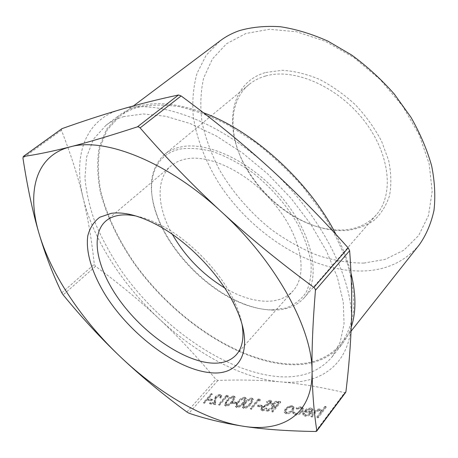 <?xml version="1.0" encoding="UTF-8"?>
<svg xmlns="http://www.w3.org/2000/svg" width="458" height="458" viewBox="0 0 458 458"><rect width="100%" height="100%" fill="white"/><g stroke="black" fill="none" stroke-linecap="round" stroke-linejoin="round"><path stroke-width="0.34" stroke-dasharray="2.29 1.72" d="M123.986 116.561C117.128 118.513 111.151 121.404 106.056 125.24L93.598 139.037L86.631 156.905L84.948 177.778C86.276 192.818 89.923 208.424 95.888 224.597C103.01 240.828 111.912 256.824 122.589 272.584C161.502 327.035 224.243 371.364 276.85 376.499C300.62 378.646 319.037 372.091 332.107 356.834L340.197 342.16L344.067 323.697L343.237 301.885L337.414 277.428L326.56 251.242L310.919 224.46L291.088 198.337L267.936 174.132L242.568 153.012L216.216 135.929L190.133 123.546L165.458 116.218L143.159 113.968L123.986 116.561M351.229 327.115C349.059 333.527 346.071 339.138 342.269 343.941C329.039 359.433 310.541 366.291 286.777 364.505C234.187 360.183 171.819 316.627 133.559 262.577C117.609 239.202 106.01 214.71 100.113 190.98C97.262 175.391 96.964 160.815 99.22 147.253L106.491 129.316L119.189 115.393C124.358 111.506 130.387 108.552 137.291 106.525C155.331 101.252 177.355 103.319 203.358 112.72M273.317 310.095C286.376 310.158 296.681 306.047 304.226 297.763C321.029 279.266 314.028 236.969 283.914 199.94C253.961 162.825 207.932 140.537 180.309 147.075C174.063 148.461 168.773 150.951 164.439 154.546C150.407 167.909 147.659 187.345 156.189 212.867C169.019 251.081 207.829 290.841 245.723 304.593C255.398 308.171 264.598 310.003 273.317 310.095M271.96 309.877L285.866 308.045C294.145 304.959 300.814 299.887 305.875 292.828C309.814 284.681 311.555 274.966 311.096 263.676C309.265 251.694 305.125 239.087 298.668 225.857C287.447 206.003 271.073 187.127 252.163 172.34C239.276 163.346 226.441 156.522 213.668 151.856C201.297 148.575 190.11 147.642 180.109 149.068C153.327 154.661 145.398 183 156.304 213.852C168.973 251.574 207.337 290.876 244.738 304.455C254.287 307.982 263.361 309.791 271.96 309.877M286.382 363.824C234.135 359.576 172.099 316.289 134.045 262.554C118.181 239.311 106.645 214.968 100.777 191.375C97.938 175.883 97.64 161.393 99.878 147.917L107.092 130.095L119.693 116.258C124.857 112.365 130.891 109.416 137.795 107.401C149.984 104.659 163.746 104.401 179.078 106.628C195.119 110.367 211.842 116.693 229.246 125.612L255.169 142.243C272.178 155.417 288.019 170.199 302.698 186.572L322.031 212.22C333.023 229.887 341.565 247.286 347.645 264.415C352.219 281.029 354.234 296.32 353.685 310.284C351.755 323.251 347.668 334.294 341.422 343.42C328.294 358.769 309.952 365.57 286.382 363.824M419.385 244.686C405.313 261.421 386.632 270.191 363.343 270.999C311.703 272.396 252.787 234.92 219.628 184.437C205.894 162.573 196.728 139.255 193.282 116.292C192.057 101.138 193.299 86.825 197.009 73.349L206.174 55.241L220.287 40.705M363.824 263.098L385.218 259.371L403.899 250.16L418.698 235.458L428.465 215.598L432.186 191.312L429.163 163.804L419.156 134.698L402.525 105.941L380.243 79.583L353.862 57.531L325.283 41.277L296.544 31.757L269.533 29.266L245.826 33.508L226.55 43.745L212.403 58.956L203.673 77.98C200.484 92.138 199.98 107.092 202.15 122.847C205.728 138.734 211.527 154.426 219.537 169.924C232.91 192.715 250.921 213.331 271.983 230.036C286.49 240.404 301.587 248.803 317.285 255.226C333.098 260.367 348.607 262.995 363.824 263.098M172.363 234.347C157.128 207.497 155.376 178.986 171.132 165.825C175.099 162.47 179.983 160.203 185.788 159.012C210.17 153.733 250.108 173.588 275.922 205.848C301.879 238.04 307.942 274.754 293.109 290.796C286.719 297.706 278.029 301.192 267.037 301.267C253.675 301.124 239.54 296.67 224.638 287.905M265.543 76.022C259.211 77.831 253.726 80.66 249.078 84.507C227.42 102.214 228.525 139.072 247.383 170.204C258.335 188.318 272.733 203.071 290.584 214.459C308.938 225.851 327.001 230.992 344.765 229.882C357.732 228.771 368.243 223.762 376.293 214.842C394.206 194.931 390.313 153.865 363.606 120.002C337.065 86.047 293.607 67.652 265.543 76.022M265.846 72.461L282.128 70.292C294.093 70.973 306.534 73.99 319.438 79.354C332.268 86.024 344.336 94.577 355.637 105.019C366.137 116.292 374.799 128.389 381.629 141.322L388.699 160.638C391.264 173.324 391.527 185.038 389.477 195.784C386.186 205.682 381.039 213.869 374.026 220.332C366.154 225.685 357.166 229.063 347.055 230.477C328.798 231.605 310.266 226.332 291.46 214.653C273.174 202.991 258.426 187.883 247.211 169.323C223.155 130.473 228.296 82.864 265.846 72.461M61.681 128.801L61.435 130.244C70.99 154.678 78.249 177.366 83.207 198.308C88.217 219.422 91.909 241.423 94.274 264.306L95.556 266.298C118.925 283.473 140.079 300.946 159.018 318.711C177.939 336.464 196.9 356.673 215.907 379.356L217.916 380.443C239.339 379.59 260.024 380.043 279.97 381.806C299.727 383.535 321.276 387.159 344.605 392.678L345.504 392.558M302.578 411.794L303.482 408.834L301.295 407.402L296.481 408.702L296.893 409.263L300.666 408.313L302.343 409.412L301.696 411.593C300.013 413.425 298.158 414.267 296.126 414.124L294.454 412.979L294.374 412.481L293.206 412.881L293.275 413.654L295.427 415.04C298.043 415.223 300.425 414.141 302.578 411.794L302.154 411.066L303.059 408.112L300.872 406.681L301.295 407.402M293.252 410.597L294.185 407.557L292.347 406.343L288.58 407.196L285.529 409.641L284.584 412.675L286.399 413.877C288.918 413.98 291.202 412.887 293.252 410.597L292.828 409.881L293.836 407.168L294.254 407.883M261.867 407.975L261.209 410.07L262.474 410.94L267.146 409.189L266.728 408.593L263.287 409.944L262.337 409.315L262.737 408.067L263.86 407.162L269.493 404.723L271.228 403.321L271.829 401.592L270.661 400.813L266.779 402.13L267.083 402.805L269.957 401.803L270.689 402.256L270.392 403.177L261.867 407.975L261.449 407.276L260.785 409.378L262.474 410.94M257.802 406.532L261.461 406.985L262.268 406L258.61 405.553L257.802 406.532L257.385 405.84L261.043 406.292L261.461 406.985M258.587 400.744L260.035 400.91L260.281 399.88L258.541 399.679L250.703 409.154L251.545 409.263L258.587 400.744L258.175 400.057L259.623 400.223L260.035 400.91M244.91 403.212L242.734 407.706L243.948 408.559C246.799 408.215 249.209 406.687 251.173 403.979L253.394 399.519L252.181 398.683C249.335 399.021 246.914 400.532 244.91 403.212L244.498 402.536L242.316 407.025L243.948 408.559M232.401 403.384L235.836 403.807L236.637 402.857L233.208 402.433L232.401 403.384L231.988 402.714L235.418 403.137L235.836 403.807M227.042 401.036L224.821 405.45L225.943 406.24C228.691 405.897 231.05 404.408 233.019 401.763L235.28 397.378L234.158 396.611C231.416 396.949 229.046 398.42 227.042 401.036L226.63 400.372L224.403 404.786L225.943 406.24M317.262 417.696L318.247 417.822L326.268 407.214L325.277 407.099L321.917 411.547L321.814 410.935L320.05 409.629C317.617 409.704 315.659 410.855 314.188 413.076L311.251 416.923L312.224 417.049L316.346 411.799L319.524 410.574L320.886 411.565L320.726 412.893L319.34 414.948L317.262 417.696L316.833 416.957L317.818 417.083L318.247 417.822M203.799 403.137L204.543 403.229L212.335 394.349L211.59 394.258L203.799 403.137L203.386 402.485L204.136 402.582L204.543 403.229M208.545 400.424L211.773 400.824L212.575 399.903L209.346 399.508L208.545 400.424L208.138 399.777L211.361 400.172L211.773 400.824M216.411 397.561L219.829 395.964L220.682 396.508L220.012 398.265L220.779 398.357L221.758 395.815L220.281 395.025L218.111 395.586L215.718 397.395L214.636 400.819L214.67 403.498L210.72 402.994L209.913 403.922L215.689 404.66L215.626 400.498L216.411 397.561L216.004 396.909L219.422 395.311L219.829 395.964M226.681 397.017L228.015 397.172L228.302 396.187L226.699 396.004L218.89 405.072L219.663 405.17L226.681 397.017L226.269 396.359L227.609 396.514L228.015 397.172M237.942 402.364L235.75 406.824L236.923 407.654C239.734 407.311 242.127 405.799 244.091 403.114L246.33 398.683L245.156 397.876C242.345 398.214 239.946 399.708 237.942 402.364L237.53 401.695L235.332 406.154L236.923 407.654M272.023 411.891L272.911 412.005L280.754 402.244L276.449 401.889L272.504 404.105L271.789 406.103L273.85 407.145L266.619 411.198L267.701 411.336L274.943 407.282L275.664 407.368L272.023 411.891L271.6 411.187L272.487 411.301L272.911 412.005M311.074 412.99C309.625 414.667 307.965 415.463 306.093 415.395L304.496 414.37L304.444 413.46L303.265 413.78L303.27 414.982L305.263 416.305C307.862 416.408 310.163 415.286 312.173 412.933L313.089 409.83L311.182 408.576L306.929 409.658L304.101 412.126L311.074 412.99L310.644 412.257C309.196 413.935 307.536 414.736 305.669 414.667L306.093 415.395M83.207 198.308C73.108 157.397 83.946 120.288 119.962 109.72C154.987 98.356 216.56 119.366 268.331 166.901C320.554 213.686 353.731 279.391 351.4 322.123C350.084 365.805 318.694 385.728 279.97 381.806C241.011 378.188 195.806 353.295 159.018 318.711C122.154 284.137 93.146 239.5 83.207 198.308M136.106 216.027C143.629 217.556 151.678 220.51 160.243 224.889C189.08 239.385 220.006 271.067 233.803 300.248C237.971 308.921 240.731 317.033 242.076 324.59M335.977 234.444C342.83 247.807 347.834 260.716 351 273.168M317.818 417.083L325.844 406.475L326.268 407.214M325.844 406.475L324.859 406.361L325.277 407.099M324.859 406.361L321.493 410.809L321.917 411.547M321.493 410.809L321.39 410.196L319.627 408.897L320.05 409.629M319.627 408.897C317.194 408.971 315.236 410.116 313.764 412.337L310.822 416.19L311.251 416.923M310.822 416.19L311.795 416.316L312.224 417.049M311.795 416.316L315.923 411.066L316.346 411.799M315.923 411.066L319.1 409.836L319.524 410.574M319.1 409.836L320.463 410.826L320.302 412.154L320.726 412.893M320.302 412.154L316.833 416.957M204.136 402.582L211.928 393.703L212.335 394.349M211.928 393.703L211.184 393.617L211.59 394.258M211.184 393.617L203.386 402.485M211.361 400.172L212.163 399.256L212.575 399.903M212.163 399.256L208.94 398.861L209.346 399.508M208.94 398.861L208.138 399.777M219.422 395.311L220.269 395.849L219.605 397.607L220.012 398.265M219.605 397.607L220.372 397.699L220.779 398.357M220.372 397.699L221.351 395.162L220.172 394.395L220.579 395.048M220.172 394.395L218.477 394.613L216.571 395.609L215.312 396.743L215.718 397.395M215.312 396.743L214.224 400.166L214.252 402.84L214.67 403.498M214.252 402.84L210.308 402.342L210.72 402.994M210.308 402.342L209.501 403.263L209.913 403.922M209.501 403.263L215.277 404.002L215.689 404.66M215.277 404.002L215.22 399.845L215.626 400.498M215.22 399.845L216.004 396.909M227.609 396.514L227.889 395.529L228.302 396.187M227.889 395.529L226.292 395.346L226.699 396.004M226.292 395.346L218.472 404.408L218.89 405.072M218.472 404.408L219.25 404.511L219.663 405.17M219.25 404.511L226.269 396.359M225.525 405.57C228.273 405.233 230.637 403.738 232.607 401.099L233.019 401.763M232.607 401.099L234.874 396.714L233.752 395.947L234.158 396.611M233.752 395.947C231.009 396.285 228.634 397.762 226.63 400.372M227.414 400.464C228.937 398.437 230.775 397.241 232.927 396.874L233.729 397.464L231.817 400.996C230.322 403.063 228.485 404.271 226.309 404.62L225.531 404.053L225.777 402.805L227.414 400.464L227.826 401.128C229.349 399.101 231.187 397.905 233.34 397.538L234.141 398.128L232.229 401.666C230.735 403.733 228.903 404.941 226.721 405.29L225.943 404.723L226.189 403.469L227.826 401.128M232.927 396.874L233.34 397.538M225.777 402.805L226.189 403.469M226.309 404.62L226.721 405.29M235.418 403.137L236.225 402.187L236.637 402.857M236.225 402.187L232.79 401.769L233.208 402.433M232.79 401.769L231.988 402.714M236.505 406.979C239.316 406.635 241.709 405.118 243.679 402.439L244.091 403.114M243.679 402.439L245.917 398.008L244.744 397.2L245.156 397.876M244.744 397.2C241.939 397.544 239.534 399.038 237.53 401.695M238.337 401.786C239.855 399.725 241.715 398.512 243.919 398.145L244.755 398.758L242.866 402.336C241.372 404.431 239.517 405.656 237.29 406.011L236.471 405.416L236.706 404.168L238.337 401.786L238.75 402.462C240.267 400.401 242.127 399.187 244.332 398.821L245.167 399.433L243.278 403.011C241.79 405.112 239.935 406.338 237.708 406.687L236.889 406.091L237.124 404.838L238.75 402.462M243.919 398.145L244.332 398.821M236.706 404.168L237.124 404.838M237.29 406.011L237.708 406.687M243.524 407.878C246.381 407.528 248.791 406.006 250.755 403.298L251.173 403.979M250.755 403.298L252.982 398.838L251.768 398.008L252.181 398.683M251.768 398.008C248.923 398.345 246.496 399.857 244.498 402.536M245.322 402.634C246.839 400.555 248.711 399.33 250.944 398.958L251.808 399.588L249.925 403.189C248.442 405.307 246.57 406.544 244.309 406.899L243.467 406.286L243.696 405.032L245.322 402.634L245.734 403.309C247.251 401.231 249.123 400.006 251.356 399.634L252.221 400.269L250.343 403.87C248.86 405.994 246.988 407.231 244.727 407.58L243.885 406.962L244.108 405.714L245.734 403.309M250.944 398.958L251.356 399.634M243.696 405.032L244.108 405.714M244.309 406.899L244.727 407.58M259.623 400.223L259.863 399.193L260.281 399.88M259.863 399.193L258.129 398.998L258.541 399.679M258.129 398.998L250.286 408.467L250.703 409.154M250.286 408.467L251.127 408.576L251.545 409.263M251.127 408.576L258.175 400.057M261.043 406.292L261.85 405.307L262.268 406M261.85 405.307L258.192 404.861L258.61 405.553M258.192 404.861L257.385 405.84M262.056 410.242L266.728 408.49L267.146 409.189M266.728 408.49L266.304 407.901L266.728 408.593M266.304 407.901L262.869 409.246L263.287 409.944M262.869 409.246L261.913 408.622L262.32 407.374L262.737 408.067M262.32 407.374L263.436 406.469L263.86 407.162M263.436 406.469L269.075 404.025L269.493 404.723M269.075 404.025L270.81 402.628L271.228 403.321M270.81 402.628L271.411 400.899L270.243 400.12L270.661 400.813M270.243 400.12L266.367 401.437L266.779 402.13M266.367 401.437L267.083 402.805M266.665 402.113L269.544 401.105L269.957 401.803M269.544 401.105L270.272 401.563L269.974 402.485L270.392 403.177M269.974 402.485L268.325 403.647L268.743 404.345M268.325 403.647L266.247 404.448L266.665 405.147M266.247 404.448L261.449 407.276M272.487 411.301L280.336 401.54L280.754 402.244M280.336 401.54L276.037 401.191L276.449 401.889M276.037 401.191L272.086 403.406L272.504 404.105M272.086 403.406L271.371 405.404L273.432 406.446L273.85 407.145M273.432 406.446L266.195 410.5L266.619 411.198M266.195 410.5L267.277 410.637L267.701 411.336M267.277 410.637L274.525 406.578L274.943 407.282M274.525 406.578L275.241 406.664L275.664 407.368M275.241 406.664L271.6 411.187M272.962 403.509L276.809 402.216L278.653 402.433L276.048 405.668L272.556 404.74L272.962 403.509L273.38 404.208L277.222 402.92L279.071 403.132L276.466 406.366L272.974 405.439L273.38 404.208M278.653 402.433L279.071 403.132M276.048 405.668L276.466 406.366M293.836 407.168L291.923 405.628L292.347 406.343M291.923 405.628L288.156 406.481L288.58 407.196M288.156 406.481L285.105 408.931L285.529 409.641M285.105 408.931L284.16 411.96L286.399 413.877M285.975 413.162C288.494 413.265 290.778 412.171 292.828 409.881M286.691 412.263L285.277 411.301L286.01 409.046C287.555 407.328 289.296 406.481 291.231 406.515L292.61 407.477L291.901 409.773C290.343 411.507 288.609 412.337 286.691 412.263L287.114 412.979L285.7 412.011L286.433 409.761C287.979 408.038 289.719 407.196 291.649 407.231L293.034 408.192L292.324 410.488C290.767 412.229 289.032 413.059 287.114 412.979M286.01 409.046L286.433 409.761M291.231 406.515L291.649 407.231M291.901 409.773L292.324 410.488M300.872 406.681L296.057 407.981L296.481 408.702M296.057 407.981L296.893 409.263M296.469 408.542L300.242 407.591L300.666 408.313M300.242 407.591L301.925 408.691L301.272 410.872L301.696 411.593M301.272 410.872C299.589 412.698 297.734 413.545 295.696 413.402L296.126 414.124M295.696 413.402L294.03 412.257L293.95 411.759L294.374 412.481M293.95 411.759L292.782 412.16L293.206 412.881M292.782 412.16L292.851 412.933L295.004 414.318L295.427 415.04M295.004 414.318C297.614 414.501 300.001 413.419 302.154 411.066M305.669 414.667L304.072 413.643L304.015 412.732L304.444 413.46M304.015 412.732L302.841 413.053L303.265 413.78M302.841 413.053L302.847 414.255L305.263 416.305M304.839 415.572C307.433 415.675 309.734 414.553 311.749 412.2L312.173 412.933M311.749 412.2L312.757 409.595L313.18 410.328M312.757 409.595L312.671 409.097L310.759 407.849L311.182 408.576M310.759 407.849L306.505 408.931L306.929 409.658M306.505 408.931L303.671 411.404L304.101 412.126M303.671 411.404L310.644 412.257M311.251 411.33L305.331 410.608L310.009 408.754L311.486 409.692L311.251 411.33L311.675 412.063L305.755 411.336L310.432 409.481L311.909 410.42L311.675 412.063M305.331 410.608L305.755 411.336M311.486 409.692L311.909 410.42M310.009 408.754L310.432 409.481M217.916 380.443L188.971 413.208M95.556 266.298L63.152 294.866M61.435 130.244L22.946 158.05M315.556 431.499L344.605 392.678M61.796 292.839L94.274 264.306M186.933 412.034L215.907 379.356M313.764 412.337L314.188 413.076M314.503 412.761L314.932 413.494M318.917 414.204L319.34 414.948M214.224 400.166L214.636 400.819M231.817 400.996L232.229 401.666M242.866 402.336L243.278 403.011M249.925 403.189L250.343 403.87M266.424 405.147L266.848 405.84M278.361 401.317L278.779 402.015M276.809 402.216L277.222 402.92M274.233 405.462L274.651 406.166M106.056 125.24L119.189 115.393M119.693 116.258L133.49 105.895M105.821 221.042L171.132 165.825M249.078 84.507L164.439 154.546M290.584 214.459L291.46 214.653M247.383 170.204L247.211 169.323M376.293 214.842L304.226 297.763M160.243 224.889L154.85 223.756M233.803 300.248L234.799 305.669M236.328 354.75L293.109 290.796M341.422 343.42L351.063 331.208M244.738 304.455L245.723 304.593M156.304 213.852L156.189 212.867M332.107 356.834L342.269 343.941M321.814 410.935L321.39 410.196M320.886 411.565L320.463 410.826M220.682 396.508L220.269 395.849M221.758 395.815L221.351 395.162M235.28 397.378L234.874 396.714M224.821 405.45L224.403 404.786M234.141 398.128L233.729 397.464M225.943 404.723L225.531 404.053M246.33 398.683L245.917 398.008M235.75 406.824L235.332 406.154M245.167 399.433L244.755 398.758M236.889 406.091L236.471 405.416M253.394 399.519L252.982 398.838M242.734 407.706L242.316 407.025M252.221 400.269L251.808 399.588M243.885 406.962L243.467 406.286M262.337 409.315L261.913 408.622M271.829 401.592L271.411 400.899M270.689 402.256L270.272 401.563M261.209 410.07L260.785 409.378M271.789 406.103L271.371 405.404M272.974 405.439L272.556 404.74M294.185 407.557L293.761 406.841M284.584 412.675L284.16 411.96M285.7 412.011L285.277 411.301M293.034 408.192L292.61 407.477M302.343 409.412L301.925 408.691M294.454 412.979L294.03 412.257M293.275 413.654L292.851 412.933M303.482 408.834L303.059 408.112M304.496 414.37L304.072 413.643M303.27 414.982L302.847 414.255M313.089 409.83L312.671 409.097M311.938 410.511L311.514 409.778"/><path stroke-width="0.69" d="M133.49 105.895L220.287 40.705C225.863 36.503 232.2 33.159 239.294 30.663C251.723 27.068 265.411 25.757 280.365 26.73C295.845 29.106 311.703 33.915 327.951 41.151L351.813 55.132C367.247 66.479 381.411 79.457 394.298 94.067L410.958 117.288C420.198 133.496 427.102 149.703 431.659 165.905C434.808 181.78 435.575 196.642 433.966 210.497C431.081 223.544 426.221 234.937 419.385 244.686L351.063 331.208M224.638 287.905C202.665 274.491 185.244 256.64 172.363 234.347M242.076 324.59C244.246 337.901 242.328 347.954 236.328 354.75C230.414 361.093 221.993 363.852 211.069 363.039C183.217 360.778 145.867 335.061 121.828 303.27C97.749 271.565 89.07 235.601 105.821 221.042C109.473 217.951 114.134 216.01 119.796 215.208C124.65 214.55 130.083 214.825 136.106 216.027M111.265 213.325L99.764 217.229C93.804 221.769 89.814 227.958 87.799 235.801C85.417 252.57 92.631 274.846 106.588 296.893C131.681 335.582 176.868 369.532 210.205 372.68C241.074 376.384 255.759 348.223 234.799 305.669C219.84 274.056 186.091 239.482 154.85 223.756C137.778 215.174 123.248 211.693 111.265 213.325M188.971 413.208L186.933 412.034C162.39 393.983 140.274 375.64 120.586 356.994C100.909 338.319 81.764 317.612 63.152 294.866L61.796 292.839C52.996 274.714 45.434 255.026 39.113 233.78C32.85 212.678 27.457 187.436 22.946 158.05L23.387 156.487C36.686 154.609 52.229 151.415 70.022 146.904C35.003 155.932 26.741 192.623 39.113 233.78C51.37 275.235 82.417 320.84 120.586 356.994C158.697 393.141 204.571 420.312 243.479 426.272C223.584 423.192 205.419 418.841 188.971 413.208M316.839 430.652L316.558 431.281L315.556 431.499C287.24 431.064 263.213 429.318 243.479 426.272C282.139 432.507 312.705 414.868 312.07 371.478C312.505 329.13 275.979 261.3 221.111 211.522C248.809 236.963 279.729 262.251 313.885 287.395L315.087 288.74L315.447 290.263C312.814 322.569 311.686 349.643 312.07 371.478C312.459 393.496 314.051 413.225 316.839 430.652L345.922 391.75C348.853 367.545 350.679 344.33 351.4 322.123C352.128 300.133 351.544 276.323 349.637 250.686L348.189 247.887C321.161 217.687 294.54 190.694 268.331 166.901C242.093 143.079 213.022 119.429 181.11 95.945L178.471 94.995C157.638 99.46 138.139 104.372 119.962 109.72C101.59 115.113 82.257 121.427 61.962 128.658L23.198 156.562M345.504 392.558L345.922 391.75M137.411 126.849L138.768 126.923L140.091 127.902C166.409 158.165 193.419 186.034 221.111 211.522C166.66 161.004 103.983 137.022 70.022 146.904C87.655 142.432 110.12 135.745 137.411 126.849L178.471 94.995M203.358 112.72C253.228 130.696 309.694 182.107 335.977 234.444M351 273.168C356.158 294.351 356.238 312.333 351.229 327.115M348.189 247.887L313.885 287.395M23.387 156.487L61.962 128.658M140.091 127.902L181.11 95.945M315.447 290.263L349.637 250.686M316.736 431.121L345.698 392.369"/></g></svg>
